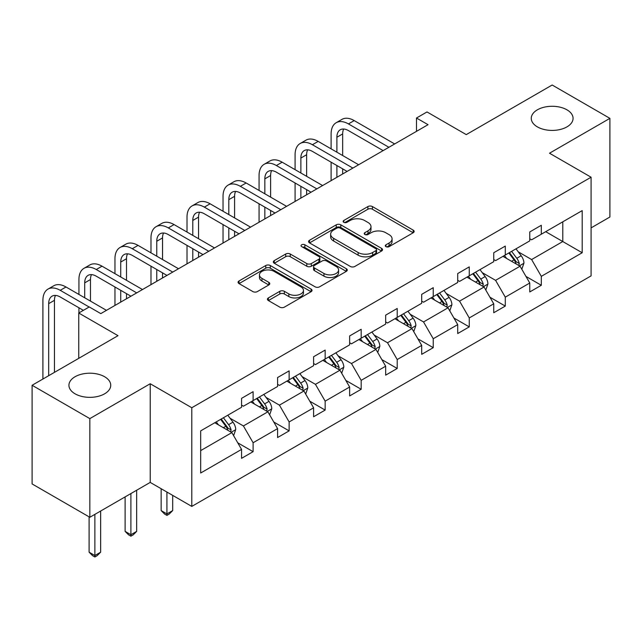 <?xml version="1.0" encoding="UTF-8"?>
<svg xmlns="http://www.w3.org/2000/svg" width="642" height="642" viewBox="0 0 642 642"><rect width="100%" height="100%" fill="white"/><g stroke="black" fill="none" stroke-linecap="round" stroke-linejoin="round"><path stroke-width="0.96" d="M104.614 376.742A20.905 12.07 0 0 0 81.839 374.125A20.905 12.07 0 0 0 68.935 385.272A20.905 12.07 0 0 0 75.058 393.811A20.905 12.07 0 0 0 97.833 396.427A20.905 12.07 0 0 0 110.737 385.272A20.905 12.07 0 0 0 104.614 376.742M566.942 109.814A20.905 12.07 0 0 0 544.167 107.198A20.905 12.07 0 0 0 531.263 118.353A20.905 12.07 0 0 0 537.386 126.883A20.905 12.07 0 0 0 560.161 129.499A20.905 12.07 0 0 0 573.065 118.353A20.905 12.07 0 0 0 566.942 109.814M385.954 246.648A2.247 1.292 0 0 0 389.132 246.648L413.215 232.749A3.202 1.854 0 0 0 414.154 231.441A3.202 1.854 0 0 0 413.215 230.133L372.416 206.572A3.202 1.854 0 0 0 367.882 206.572L343.799 220.479A2.247 1.292 0 0 0 343.141 221.394A2.247 1.292 0 0 0 343.799 222.309A2.247 1.292 0 0 0 346.969 222.309L350.083 220.511A10.256 5.922 0 0 1 364.592 220.511L367.994 222.477A10.256 5.922 0 0 1 370.996 226.658A10.256 5.922 0 0 1 367.994 230.847L364.873 232.653A2.247 1.292 0 0 0 364.223 233.568A2.247 1.292 0 0 0 364.873 234.482A2.247 1.292 0 0 0 368.051 234.482L371.164 232.685A10.256 5.922 0 0 1 385.673 232.685L389.076 234.643A10.256 5.922 0 0 1 392.077 238.832A10.256 5.922 0 0 1 389.076 243.021L385.954 244.819A2.247 1.292 0 0 0 385.304 245.734A2.247 1.292 0 0 0 385.954 246.648L385.954 244.819M591.081 227.886L609.9 217.012L609.9 118.353L552.168 85.017L466.261 134.619L427.002 111.949L416.489 118.016L416.489 131.353M89.832 517.275L150.22 482.407L150.22 383.739L89.832 418.608L89.832 517.275L32.1 483.94L32.1 385.272L118.008 335.678L78.749 313.015L78.749 358.34M89.832 418.608L32.1 385.272M268.372 297.92A3.202 1.854 0 0 0 267.433 299.228A3.202 1.854 0 0 0 268.372 300.536L279.816 307.149A3.202 1.854 0 0 0 284.35 307.149L311.097 291.709A3.202 1.854 0 0 0 312.036 290.393A3.202 1.854 0 0 0 311.097 289.085L270.298 265.531A3.202 1.854 0 0 0 265.764 265.531L239.017 280.971A3.202 1.854 0 0 0 238.078 282.279A3.202 1.854 0 0 0 239.017 283.587L252.844 291.572A3.202 1.854 0 0 0 257.378 291.572L268.821 284.968A3.202 1.854 0 0 0 269.76 283.66A3.202 1.854 0 0 0 268.821 282.352L261.968 278.387A8.579 4.951 0 0 1 259.456 274.888A8.579 4.951 0 0 1 264.745 270.314A8.579 4.951 0 0 1 274.094 271.389L300.954 286.894A8.579 4.951 0 0 1 303.465 290.393A8.579 4.951 0 0 1 298.169 294.967A8.579 4.951 0 0 1 288.828 293.9L284.35 291.316A3.202 1.854 0 0 0 279.816 291.316L268.372 297.92L268.372 300.536M78.749 313.015L89.254 306.948L100.802 313.609L428.037 124.684L416.489 118.016M150.22 383.739L191.789 407.742L591.081 177.216L591.081 275.883L191.789 506.41L191.789 407.742M609.9 118.353L549.512 153.213L591.081 177.216M350.315 266.446A3.202 1.854 0 0 0 354.849 266.446L381.597 251.006A3.202 1.854 0 0 0 382.536 249.698A3.202 1.854 0 0 0 381.597 248.39L340.79 224.828A3.202 1.854 0 0 0 336.256 224.828L309.508 240.268A3.202 1.854 0 0 0 308.569 241.585A3.202 1.854 0 0 0 309.508 242.893L350.315 266.446M302.591 247.138A2.247 1.292 0 0 1 304.862 247.451L304.862 244.787L346.343 268.733A3.202 1.854 0 0 1 347.282 270.049A3.202 1.854 0 0 1 346.343 271.357L319.596 286.797A3.202 1.854 0 0 1 315.062 286.797L274.262 263.244L274.262 260.62A3.202 1.854 0 0 0 273.323 261.928A3.202 1.854 0 0 0 274.262 263.244M274.262 260.62L285.706 254.015A3.202 1.854 0 0 1 290.24 254.015L306.788 263.565A3.202 1.854 0 0 0 311.322 263.565L318.922 259.183A3.202 1.854 0 0 0 319.86 257.875A3.202 1.854 0 0 0 318.922 256.567L301.692 246.616A2.247 1.292 0 0 1 301.034 245.701A2.247 1.292 0 0 1 302.414 244.506A2.247 1.292 0 0 1 304.862 244.787M200.681 430.878L241.561 407.277L241.561 398.345L253.108 391.676L253.108 400.608L277.585 386.476L277.585 377.544L289.133 370.875L289.133 379.807L313.609 365.675L313.609 356.743L325.157 350.075L325.157 359.014L349.633 344.874L349.633 335.943L361.181 329.282L361.181 338.214L385.665 324.082L385.665 315.142L397.205 308.481L397.205 317.413L421.69 303.281L421.69 294.349L433.238 287.68L433.238 296.612L457.714 282.48L457.714 273.548L469.262 266.879L469.262 275.811L493.738 261.679L493.738 252.747L505.286 246.079L505.286 255.01L529.762 240.878L529.762 231.947L541.31 225.278L541.31 234.218L582.19 210.616L582.19 252.747L541.31 276.349L541.31 285.281L529.762 291.95L529.762 283.01L505.286 297.15L505.286 306.082L493.738 312.742L493.738 303.81L469.262 317.942L469.262 326.882L457.714 333.543L457.714 324.611L433.238 338.743L433.238 347.675L421.69 354.344L421.69 345.412L397.205 359.544L397.205 368.476L385.665 375.145L385.665 366.213L361.181 380.345L361.181 389.277L349.633 395.945L349.633 387.014L325.157 401.146L325.157 410.077L313.609 416.746L313.609 407.806L289.133 421.946L289.133 430.878L277.585 437.539L277.585 428.607L253.108 442.739L253.108 451.679L241.561 458.34L241.561 449.408L200.681 473.01L200.681 430.878M250.797 401.94L267.883 411.811L243.406 425.943L230.037 418.223M243.406 425.943L253.108 442.739M267.883 411.811L277.585 428.607M241.561 405.142L243.406 406.209L253.108 400.608M286.822 381.147L303.915 391.01L279.43 405.142L266.069 397.422M279.43 405.142L289.133 421.946M303.915 391.01L313.609 407.806M277.585 384.341L279.43 385.409L289.133 379.807M322.846 360.347L339.939 370.209L315.455 384.341L302.093 376.629M315.455 384.341L325.157 401.146M339.939 370.209L349.633 387.014M313.609 363.541L315.455 364.608L325.157 359.014M358.87 339.546L375.963 349.409L351.487 363.541L338.117 355.828M351.487 363.541L361.181 380.345M375.963 349.409L385.665 366.213M349.633 342.748L351.487 343.815L361.181 338.214M394.902 318.745L411.987 328.616L387.511 342.748L374.142 335.028M387.511 342.748L397.205 359.544M411.987 328.616L421.69 345.412M385.665 321.947L387.511 323.014L397.205 317.413M430.926 297.944L448.012 307.815L423.535 321.947L410.166 314.227M423.535 321.947L433.238 338.743M448.012 307.815L457.714 324.611M421.69 301.146L423.535 302.213L433.238 296.612M466.951 277.143L484.044 287.014L459.56 301.146L446.198 293.426M459.56 301.146L469.262 317.942M484.044 287.014L493.738 303.81M457.714 280.345L459.56 281.413L469.262 275.811M502.975 256.351L520.068 266.213L495.584 280.345L482.222 272.633M495.584 280.345L505.286 297.15M520.068 266.213L529.762 283.01M493.738 259.545L495.584 260.612L505.286 255.01M545.7 231.682L562.785 241.544L531.616 259.545L518.246 251.833M531.616 259.545L541.31 276.349M582.19 252.747L562.785 241.544L562.785 221.811L582.19 210.616M150.22 482.407L191.789 506.41M529.762 238.752L531.616 239.811L541.31 234.218M200.681 450.612L231.858 432.612L214.773 422.741M231.858 432.612L241.561 449.408M525.958 276.413L541.31 285.281M489.926 297.214L505.286 306.082M453.902 318.015L469.262 326.882M417.878 338.815L433.238 347.675M381.854 359.608L397.205 368.476M345.829 380.409L361.181 389.277M309.797 401.21L325.157 410.077M273.773 422.011L289.133 430.878M237.749 442.811L253.108 451.679M386.853 246.969L389.076 245.685A10.256 5.922 0 0 0 392.077 241.496L392.077 238.832M370.996 226.658L370.996 229.33A10.256 5.922 0 0 1 367.994 233.519L365.771 234.795M413.175 232.773L372.416 209.236A3.202 1.854 0 0 0 367.882 209.236L344.69 222.63M381.549 251.03L340.79 227.493A3.202 1.854 0 0 0 336.256 227.493L309.556 242.917M375.931 250.613A2.247 1.292 0 0 0 376.581 249.698A2.247 1.292 0 0 0 375.931 248.783L340.116 228.103A2.247 1.292 0 0 0 336.938 228.103L333.655 229.997A10.256 5.922 0 0 0 330.646 234.186A10.256 5.922 0 0 0 333.655 238.375L358.132 252.507A10.256 5.922 0 0 0 372.641 252.507L375.931 250.613L375.931 253.277A2.247 1.292 0 0 0 376.581 252.362L376.581 249.698M330.646 234.186L330.646 236.85A10.256 5.922 0 0 0 333.655 241.039L333.655 238.375M375.931 253.277L372.641 255.179A10.256 5.922 0 0 1 358.132 255.179L333.655 241.039M274.303 263.268L285.706 256.68L285.706 254.015M319.86 257.875L319.86 260.54A3.202 1.854 0 0 1 318.922 261.848L311.322 266.237A3.202 1.854 0 0 1 306.788 266.237L290.24 256.68A3.202 1.854 0 0 0 285.706 256.68M304.862 247.451L346.303 271.381M323.961 273.484A8.579 4.951 0 0 0 333.31 274.551A8.579 4.951 0 0 0 338.599 269.977A8.579 4.951 0 0 0 336.087 266.478L326.626 261.013A3.202 1.854 0 0 0 322.091 261.013L314.5 265.403A3.202 1.854 0 0 0 313.561 266.711A3.202 1.854 0 0 0 314.5 268.019L323.961 273.484L323.961 276.148A8.579 4.951 0 0 0 333.31 277.224A8.579 4.951 0 0 0 338.599 272.649L338.599 269.977M313.561 266.711L313.561 269.375A3.202 1.854 0 0 0 314.5 270.683L314.5 268.019M323.961 276.148L314.5 270.683M303.465 290.393L303.465 293.065A8.579 4.951 0 0 1 298.169 297.639A8.579 4.951 0 0 1 288.828 296.564L284.35 293.98A3.202 1.854 0 0 0 279.816 293.98L268.412 300.56M259.456 274.888L259.456 277.553A8.579 4.951 0 0 0 261.968 281.052L261.968 278.387M268.781 284.992L261.968 281.052M311.057 291.733L270.298 268.195A3.202 1.854 0 0 0 265.764 268.195L239.057 283.612M521.818 269.255L523.944 263.124A8.651 5 -120 0 0 521.184 255.749L515.999 248.831M506.698 258.493L504.452 255.492M518.792 265.475L519.274 263.493A8.651 5 -120 0 0 516.794 258.285L511.61 251.359M509.443 252.611L515.149 260.235A4.406 2.544 60 0 1 515.951 261.567L519.274 263.493M508.841 252.964L514.025 259.882A8.651 5 60 0 1 516.184 263.974M331.112 148.856L331.112 133.921A24.492 14.14 60 0 1 336.191 122.71L341.961 119.38A24.492 14.14 60 0 1 354.207 120.592L394.67 143.952M336.191 122.71A24.492 14.14 60 0 1 348.437 123.922L388.892 147.283M383.122 150.613L348.437 130.591A16.331 9.429 -120 0 0 340.268 129.78A16.331 9.429 -120 0 0 336.889 137.26L336.889 152.194M343.687 129.026A16.331 9.429 -120 0 0 342.659 133.921L342.659 155.525M336.889 165.524L336.889 177.312M342.659 168.854L342.659 173.974M331.112 180.643L331.112 162.193M485.793 290.056L487.92 283.916A8.651 5 -120 0 0 485.159 276.55L479.975 269.632M470.674 279.294L468.427 276.293M482.76 286.276L483.249 284.286A8.651 5 -120 0 0 480.77 279.085L475.586 272.16M473.419 273.412L479.125 281.027A4.406 2.544 60 0 1 479.927 282.368L483.249 284.286M472.817 273.765L478.001 280.682A8.651 5 60 0 1 480.152 284.767M449.769 310.856L451.896 304.717A8.651 5 -120 0 0 449.135 297.35L443.943 290.425M434.65 300.095L432.403 297.094M446.736 307.077L447.217 305.086A8.651 5 -120 0 0 444.746 299.886L439.561 292.961M437.387 294.213L443.1 301.828A4.406 2.544 60 0 1 443.895 303.168L447.217 305.086M436.785 294.558L441.969 301.483A8.651 5 60 0 1 444.128 305.568M295.087 169.657L295.087 154.722A24.492 14.14 60 0 1 300.159 143.511L305.937 140.181A24.492 14.14 60 0 1 318.183 141.392L358.645 164.753M300.159 143.511A24.492 14.14 60 0 1 312.405 144.723L352.867 168.084M347.097 171.414L312.405 151.392A16.331 9.429 -120 0 0 304.244 150.581A16.331 9.429 -120 0 0 300.865 158.06L300.865 172.987M307.662 149.827A16.331 9.429 -120 0 0 306.635 154.722L306.635 176.325M300.865 186.324L300.865 198.105M306.635 189.655L306.635 194.775M295.087 201.444L295.087 182.986M259.063 190.457L259.063 175.523A24.492 14.14 60 0 1 264.135 164.312L269.913 160.973A24.492 14.14 60 0 1 282.159 162.193L322.613 185.546M264.135 164.312A24.492 14.14 60 0 1 276.381 165.524L316.843 188.884M311.073 192.215L276.381 172.192A16.331 9.429 -120 0 0 268.22 171.382A16.331 9.429 -120 0 0 264.833 178.853L264.833 193.788M271.63 170.628A16.331 9.429 -120 0 0 270.611 175.523L270.611 197.126M264.833 207.125L264.833 218.906M270.611 210.456L270.611 215.576M259.063 222.244L259.063 203.787M413.745 331.649L415.864 325.518A8.651 5 -120 0 0 413.103 318.151L407.919 311.226M398.626 320.896L396.371 317.894M410.711 327.877L411.193 325.887A8.651 5 -120 0 0 408.721 320.679L403.529 313.761M401.362 315.013L407.068 322.629A4.406 2.544 60 0 1 407.871 323.969L411.193 325.887M400.76 315.358L405.945 322.284A8.651 5 60 0 1 408.103 326.369M223.039 211.258L223.039 196.324A24.492 14.14 60 0 1 228.111 185.113L233.881 181.774A24.492 14.14 60 0 1 246.135 182.986L286.589 206.347M228.111 185.113A24.492 14.14 60 0 1 240.357 186.324L280.819 209.685M275.041 213.016L240.357 192.985A16.331 9.429 -120 0 0 232.195 192.183A16.331 9.429 -120 0 0 228.809 199.654L228.809 214.588M235.606 191.428A16.331 9.429 -120 0 0 234.587 196.324L234.587 217.919M228.809 227.918L228.809 239.707M234.587 231.256L234.587 236.376M223.039 243.037L223.039 224.588M377.721 352.45L379.839 346.319A8.651 5 -120 0 0 377.079 338.952L371.895 332.026M362.594 341.696L360.347 338.695M374.687 348.67L375.169 346.688A8.651 5 -120 0 0 372.689 341.48L367.505 334.562M365.338 335.814L371.044 343.43A4.406 2.544 60 0 1 371.846 344.77L375.169 346.688M364.736 336.159L369.92 343.085A8.651 5 60 0 1 372.079 347.17M187.015 232.051L187.015 217.124A24.492 14.14 60 0 1 192.086 205.905L197.856 202.575A24.492 14.14 60 0 1 210.103 203.787L250.565 227.148M192.086 205.905A24.492 14.14 60 0 1 204.333 207.125L244.795 230.478M239.017 233.816L204.333 213.786A16.331 9.429 -120 0 0 196.163 212.983A16.331 9.429 -120 0 0 192.785 220.455L192.785 235.389M199.582 212.229A16.331 9.429 -120 0 0 198.555 217.124L198.555 238.72M192.785 248.719L192.785 260.508M198.555 252.057L198.555 257.177M187.015 263.838L187.015 245.388M341.688 373.251L343.815 367.12A8.651 5 -120 0 0 341.054 359.745L335.87 352.827M326.569 362.497L324.322 359.496M338.655 369.471L339.145 367.489A8.651 5 -120 0 0 336.665 362.281L331.481 355.363M329.314 356.615L335.02 364.231A4.406 2.544 60 0 1 335.822 365.571L339.145 367.489M328.712 356.96L333.896 363.878A8.651 5 60 0 1 336.055 367.97M150.982 252.852L150.982 237.917A24.492 14.14 60 0 1 156.062 226.706L161.832 223.376A24.492 14.14 60 0 1 174.078 224.588L214.54 247.948M156.062 226.706A24.492 14.14 60 0 1 168.308 227.918L208.762 251.279M202.992 254.617L168.308 234.587A16.331 9.429 -120 0 0 160.139 233.776A16.331 9.429 -120 0 0 156.76 241.256L156.76 256.19M163.558 233.022A16.331 9.429 -120 0 0 162.53 237.917L162.53 259.52M156.76 269.52L156.76 281.308M162.53 272.85L162.53 277.97M150.982 284.639L150.982 266.189M305.664 394.052L307.791 387.912A8.651 5 -120 0 0 305.03 380.546L299.846 373.628M290.545 383.29L288.298 380.289M302.631 390.272L303.12 388.282A8.651 5 -120 0 0 300.641 383.081L295.456 376.156M293.29 377.408L298.995 385.031A4.406 2.544 60 0 1 299.798 386.364L303.12 388.282M292.688 377.761L297.872 384.678A8.651 5 60 0 1 300.023 388.763M166.92 492.045L166.92 513.913L172.69 510.583L172.69 495.383M172.69 510.583L169.231 514.049L166.92 515.382L164.609 514.049L161.15 510.583L161.15 488.714M161.15 510.583L166.92 513.913L166.92 515.382M114.958 273.652L114.958 258.718A24.492 14.14 60 0 1 120.03 247.507L125.808 244.177A24.492 14.14 60 0 1 138.054 245.388L178.516 268.749M120.03 247.507A24.492 14.14 60 0 1 132.276 248.719L172.738 272.08M166.968 275.41L132.276 255.388A16.331 9.429 -120 0 0 124.115 254.577A16.331 9.429 -120 0 0 120.736 262.056L120.736 276.983M127.525 253.823A16.331 9.429 -120 0 0 126.506 258.718L126.506 280.321M120.736 290.32L120.736 302.109M126.506 293.651L126.506 298.771M114.958 305.44L114.958 286.99M269.64 414.852L271.767 408.713A8.651 5 -120 0 0 268.998 401.346L263.814 394.429M254.521 404.091L252.274 401.089M266.607 411.073L267.088 409.082A8.651 5 -120 0 0 264.616 403.882L259.432 396.957M257.257 398.209L262.963 405.824A4.406 2.544 60 0 1 263.766 407.164L267.088 409.082M256.656 398.562L261.84 405.479A8.651 5 60 0 1 263.998 409.564M130.896 493.57L130.896 534.714L136.666 531.383L136.666 490.231M136.666 531.383L133.207 534.85L130.896 536.182L128.585 534.85L125.118 531.383L125.118 496.9M125.118 531.383L130.896 534.714L130.896 536.182M78.934 294.453L78.934 279.519A24.492 14.14 60 0 1 84.006 268.308L89.784 264.977A24.492 14.14 60 0 1 102.03 266.189L142.484 289.542M84.006 268.308A24.492 14.14 60 0 1 96.252 269.52L136.714 292.88M130.944 296.211L96.252 276.188A16.331 9.429 -120 0 0 88.09 275.378A16.331 9.429 -120 0 0 84.704 282.849L84.704 297.784M91.501 274.624A16.331 9.429 -120 0 0 90.482 279.519L90.482 301.122M78.934 312.903L78.934 307.783M233.616 435.645L235.734 429.514A8.651 5 -120 0 0 232.974 422.147L227.79 415.222M218.489 424.892L216.242 421.89M230.582 431.873L231.064 429.883A8.651 5 -120 0 0 228.584 424.675L223.4 417.757M221.233 419.009L226.939 426.625A4.406 2.544 60 0 1 227.741 427.965L231.064 429.883M220.631 419.354L225.815 426.28A8.651 5 60 0 1 227.974 430.365M94.872 514.37L94.872 555.515L100.642 552.184L100.642 511.032M100.642 552.184L97.175 555.651L94.872 556.983L92.56 555.651L89.094 552.184L89.094 516.85M89.094 552.184L94.872 555.515L94.872 556.983M42.91 379.037L42.91 300.32A24.492 14.14 60 0 1 47.981 289.109L53.751 285.77A24.492 14.14 60 0 1 65.998 286.99L106.46 310.343M47.981 289.109A24.492 14.14 60 0 1 60.228 290.32L89.142 307.012M83.364 310.343L60.228 296.989A16.331 9.429 -120 0 0 52.066 296.179A16.331 9.429 -120 0 0 48.68 303.65L48.68 375.706M55.477 295.424A16.331 9.429 -120 0 0 54.458 300.32L54.458 372.368M389.076 245.685L389.076 243.021M364.873 234.482L364.873 232.653M367.994 233.519L367.994 230.847M343.799 222.309L343.799 220.479M367.882 209.236L367.882 206.572M372.416 209.236L372.416 206.572M413.215 232.749L413.215 230.133M309.508 242.893L309.508 240.268M336.256 227.493L336.256 224.828M340.79 227.493L340.79 224.828M381.597 251.006L381.597 248.39M358.132 255.179L358.132 252.507M372.641 255.179L372.641 252.507M290.24 256.68L290.24 254.015M306.788 266.237L306.788 263.565M311.322 266.237L311.322 263.565M318.922 261.848L318.922 259.183M346.343 271.357L346.343 268.733M279.816 293.98L279.816 291.316M284.35 293.98L284.35 291.316M288.828 296.564L288.828 293.9M268.821 284.968L268.821 282.352M239.017 283.587L239.017 280.971M265.764 268.195L265.764 265.531M270.298 268.195L270.298 265.531M311.097 291.709L311.097 289.085M519.442 265.852L523.888 263.284M516.794 258.285L521.184 255.749M511.562 261.302L514.025 259.882M354.207 120.592L348.437 123.922M342.659 133.921L336.889 137.26M483.418 286.653L487.864 284.085M480.77 279.085L485.159 276.55M475.537 282.103L478.001 280.682M447.394 307.454L451.84 304.886M444.746 299.886L449.135 297.35M439.513 302.904L441.969 301.483M318.183 141.392L312.405 144.723M306.635 154.722L300.865 158.06M282.159 162.193L276.381 165.524M270.611 175.523L264.833 178.853M411.362 328.255L415.807 325.687M408.721 320.679L413.103 318.151M403.489 323.704L405.945 322.284M246.135 182.986L240.357 186.324M234.587 196.324L228.809 199.654M375.337 349.055L379.783 346.487M372.689 341.48L377.079 338.952M367.457 344.505L369.92 343.085M210.103 203.787L204.333 207.125M198.555 217.124L192.785 220.455M339.313 369.848L343.759 367.288M336.665 362.281L341.054 359.745M331.433 365.298L333.896 363.878M174.078 224.588L168.308 227.918M162.53 237.917L156.76 241.256M303.289 390.649L307.735 388.081M300.641 383.081L305.03 380.546M295.408 386.099L297.872 384.678M138.054 245.388L132.276 248.719M126.506 258.718L120.736 262.056M267.265 411.45L271.71 408.882M264.616 403.882L268.998 401.346M259.384 406.9L261.84 405.479M102.03 266.189L96.252 269.52M90.482 279.519L84.704 282.849M231.232 432.251L235.678 429.683M228.584 424.675L232.974 422.147M223.352 427.7L225.815 426.28M65.998 286.99L60.228 290.32M54.458 300.32L48.68 303.65"/></g></svg>
